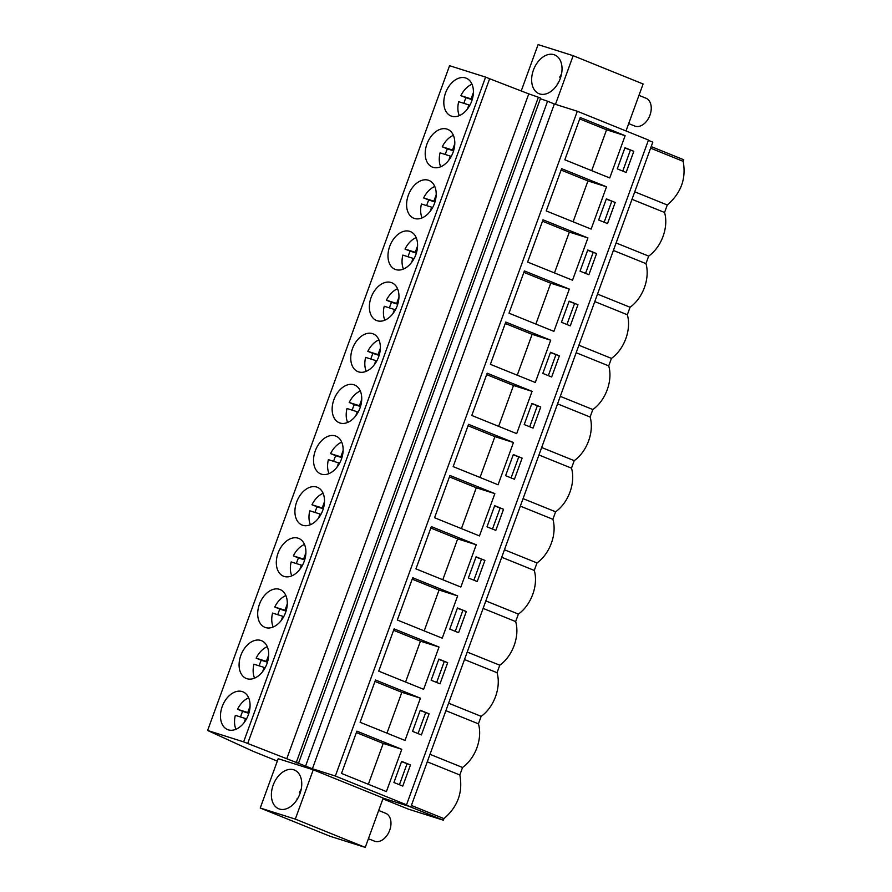 <?xml version="1.0" encoding="UTF-8"?>
<svg xmlns="http://www.w3.org/2000/svg" width="892" height="892" viewBox="0 0 892 892"><rect width="100%" height="100%" fill="white"/><g stroke="black" fill="none" stroke-linecap="round" stroke-linejoin="round"><path stroke-width="1.34" d="M277.312 761.088L253.228 751.354L207.613 730.47L243.639 741.876L312.401 768.759L335.347 776.029L406.518 804.807L402.392 803.491L410.855 806.914L383.17 798.162M365.252 847.4L383.203 798.072L313.259 769.796L278.192 758.702L260.23 808.018L330.174 836.306L365.252 847.4L295.308 819.112L260.23 808.018M410.855 806.914L652.81 142.151L648.361 140.345M406.518 804.807L648.473 140.033L577.302 111.255L335.347 776.029M386.403 791.594L401.79 749.313L356.878 731.15L341.491 773.431L386.403 791.594M401.634 761.367L393.93 782.507L402.771 786.086L410.465 764.946L401.634 761.367M569.141 301.139L561.447 322.28L570.278 325.859L577.971 304.718L569.141 301.139M553.921 331.367L569.308 289.086L524.396 270.923L509.009 313.203L553.921 331.367M580.056 271.146L588.887 274.714L596.581 253.573L587.75 250.005L580.056 271.146M587.917 237.952L543.005 219.789L527.618 262.07L572.53 280.222L587.917 237.952L569.352 232.076L542.481 221.216M458.611 632.673L466.304 611.533L457.462 607.965L449.769 629.105L458.611 632.673M412.717 577.737L397.33 620.018L442.242 638.181L457.629 595.901L412.717 577.737M484.913 560.399L476.083 556.82L468.378 577.96L477.22 581.539L484.913 560.399L475.982 557.087M415.94 568.884L460.852 587.048L476.239 544.767L431.327 526.603L415.94 568.884M421.381 734.941L429.074 713.801L420.243 710.233L412.55 731.373L421.381 734.941M405.024 740.449L420.411 698.18L375.499 680.016L360.112 722.297L405.024 740.449M431.159 680.239L439.99 683.807L447.684 662.667L438.853 659.099L431.159 680.239M439.02 647.034L394.108 628.882L378.721 671.152L423.633 689.315L439.02 647.034L420.455 641.17L393.584 630.298M531.911 403.418L524.217 424.559L533.059 428.127L540.753 406.986L531.911 403.418M516.691 433.635L532.078 391.354L487.166 373.202L471.779 415.471L516.691 433.635M542.827 373.413L551.669 376.993L559.362 355.852L550.531 352.284L542.827 373.413M550.687 340.22L505.775 322.057L490.388 364.337L535.3 382.501L550.687 340.22L532.123 334.344L505.262 323.484M494.692 505.686L486.999 526.826L495.829 530.394L503.523 509.265L494.692 505.686M449.947 475.469L434.56 517.75L479.472 535.914L494.859 493.633L449.947 475.469M522.132 458.12L513.301 454.552L505.608 475.692L514.439 479.26L522.132 458.12L513.201 454.82M513.469 442.499L468.556 424.336L453.169 466.616L498.082 484.769L513.469 442.499L494.904 436.623L468.032 425.763M607.508 223.58L615.201 202.439L606.359 198.871L598.666 220.012L607.508 223.58M561.614 168.655L546.227 210.925L591.14 229.088L606.527 186.807L561.614 168.655M580.224 117.51L564.837 159.791L609.749 177.954L625.136 135.673L580.224 117.51M624.969 147.738L617.275 168.867L626.117 172.446L633.811 151.305L624.969 147.738M312.401 768.759L554.356 103.996L577.302 111.255M305.61 766.016L547.565 101.242L554.356 103.996M540.396 98.733L547.565 101.242M296.713 762.905L296.913 762.348M298.653 762.905L540.608 98.131L538.4 97.239L296.445 762.013M286.811 758.635L528.766 93.872L538.4 97.239M247.686 743.504L489.641 78.741L528.766 93.872M243.639 741.876L485.594 77.102L489.641 78.741M207.613 730.47L449.568 65.707L485.594 77.102M222.197 706.576A20.371 13.681 -68 0 0 227.638 729.6A20.371 13.681 -68 0 0 248.333 714.849A20.371 13.681 -68 0 0 242.903 691.824A20.371 13.681 -68 0 0 222.197 706.576M408.324 195.214A20.371 13.681 -68 0 0 413.754 218.228A20.371 13.681 -68 0 0 434.46 203.488A20.371 13.681 -68 0 0 429.03 180.463A20.371 13.681 -68 0 0 408.324 195.214M315.266 450.895A20.371 13.681 -68 0 0 320.696 473.908A20.371 13.681 -68 0 0 341.402 459.168A20.371 13.681 -68 0 0 335.961 436.143A20.371 13.681 -68 0 0 315.266 450.895M304.172 561.436A20.371 13.681 -68 0 0 298.742 538.422A20.371 13.681 -68 0 0 278.036 553.174A20.371 13.681 -68 0 0 283.466 576.187A20.371 13.681 -68 0 0 304.172 561.436M322.781 510.302A20.371 13.681 -68 0 0 317.351 487.288A20.371 13.681 -68 0 0 296.646 502.029A20.371 13.681 -68 0 0 302.087 525.053A20.371 13.681 -68 0 0 322.781 510.302M240.818 655.442A20.371 13.681 -68 0 0 246.248 678.455A20.371 13.681 -68 0 0 266.953 663.715A20.371 13.681 -68 0 0 261.512 640.69A20.371 13.681 -68 0 0 240.818 655.442M285.563 612.57A20.371 13.681 -68 0 0 280.133 589.556A20.371 13.681 -68 0 0 259.427 604.308A20.371 13.681 -68 0 0 264.857 627.321A20.371 13.681 -68 0 0 285.563 612.57M397.23 305.755A20.371 13.681 -68 0 0 391.8 282.742A20.371 13.681 -68 0 0 371.094 297.482A20.371 13.681 -68 0 0 376.535 320.507A20.371 13.681 -68 0 0 397.23 305.755M378.621 356.889A20.371 13.681 -68 0 0 373.19 333.876A20.371 13.681 -68 0 0 352.485 348.627A20.371 13.681 -68 0 0 357.915 371.641A20.371 13.681 -68 0 0 378.621 356.889M360.011 408.023A20.371 13.681 -68 0 0 354.581 385.01A20.371 13.681 -68 0 0 333.876 399.761A20.371 13.681 -68 0 0 339.306 422.775A20.371 13.681 -68 0 0 360.011 408.023M426.933 144.08A20.371 13.681 -68 0 0 432.364 167.094A20.371 13.681 -68 0 0 453.069 152.342A20.371 13.681 -68 0 0 447.639 129.329A20.371 13.681 -68 0 0 426.933 144.08M415.85 254.621A20.371 13.681 -68 0 0 410.409 231.597A20.371 13.681 -68 0 0 389.715 246.348A20.371 13.681 -68 0 0 395.145 269.373A20.371 13.681 -68 0 0 415.85 254.621M471.678 101.209A20.371 13.681 -68 0 0 466.248 78.195A20.371 13.681 -68 0 0 445.543 92.946A20.371 13.681 -68 0 0 450.984 115.96A20.371 13.681 -68 0 0 471.678 101.209M313.259 769.796L295.308 819.112M278.226 776.274A20.906 14.038 -68 0 0 278.728 808.788A20.906 14.038 -68 0 0 294.906 802.544A20.906 14.038 -68 0 0 294.405 770.03A20.906 14.038 -68 0 0 278.226 776.274M409.305 806.435L443.357 820.205L408.402 809.144L382.924 798.842M443.357 820.205L443.937 818.622L411.39 805.454M651.193 146.589L683.74 159.757L683.172 161.34C686.361 178.567 681.064 193.118 667.283 204.982L664.551 212.474A31.889 21.419 112 0 1 648.674 256.115L645.942 263.608A31.889 21.419 112 0 1 630.053 307.249L627.332 314.742A31.889 21.419 112 0 1 611.444 358.394L608.723 365.887A31.889 21.419 112 0 1 592.834 409.528L590.103 417.021A31.889 21.419 112 0 1 574.225 460.662L571.493 468.155A31.889 21.419 112 0 1 555.605 511.796L552.884 519.289A31.889 21.419 112 0 1 536.995 562.93L534.275 570.434A31.889 21.419 112 0 1 518.386 614.075L515.654 621.568A31.889 21.419 112 0 1 499.776 665.209L497.045 672.702A31.889 21.419 112 0 1 481.156 716.343L478.435 723.836A31.889 21.419 112 0 1 462.547 767.477L459.826 774.981L427.268 761.813M459.826 774.981C463.048 792.219 457.752 806.769 443.937 818.622M462.547 767.477L430 754.32M410.465 764.946L401.534 761.634M399.426 784.726L407.02 763.853M401.79 749.313L383.226 743.437L356.365 732.577M368.351 784.291L383.226 743.437M667.283 204.982L634.736 191.813M683.172 161.34L650.614 148.172M555.46 104.342L573.166 55.694L643.11 83.982L626.017 130.946M573.166 55.694L538.099 44.6L521.229 90.951M531.643 79.99A20.906 14.038 -68 0 0 539.002 93.682A20.906 14.038 -68 0 0 554.389 88.353A20.906 14.038 -68 0 0 562.038 68.617A20.906 14.038 -68 0 0 554.679 54.925A20.906 14.038 -68 0 0 539.292 60.266A20.906 14.038 -68 0 0 531.643 79.99M633.811 151.305L624.879 147.994M622.772 171.097L630.365 150.213M625.136 135.673L606.571 129.797L579.711 118.937M591.697 170.651L606.571 129.797M481.156 716.343L448.609 703.186M478.435 723.836L445.888 710.679M429.074 713.801L420.143 710.5M418.036 733.592L425.64 712.719M420.411 698.18L401.835 692.303L374.975 681.443M386.972 733.157L401.835 692.303M499.776 665.209L467.218 652.052M497.045 672.702L464.498 659.545M447.684 662.667L438.752 659.366M436.656 682.458L444.249 661.585M405.581 682.023L420.455 641.17M518.386 614.075L485.839 600.907M515.654 621.568L483.107 608.4M466.304 611.533L457.373 608.221M455.266 631.324L462.859 610.44M457.629 595.901L439.065 590.025L412.204 579.164M424.191 630.878L439.065 590.025M536.995 562.93L504.448 549.773M534.275 570.434L501.717 557.266M473.875 580.179L481.468 559.306M476.239 544.767L457.674 538.891L430.814 528.031M442.8 579.744L457.674 538.891M555.605 511.796L523.058 498.639M552.884 519.289L520.337 506.132M503.523 509.265L494.592 505.954M492.484 529.045L500.089 508.172M494.859 493.633L476.283 487.757L449.423 476.897M461.42 528.61L476.283 487.757M574.225 460.662L541.667 447.505M571.493 468.155L538.946 454.998M511.105 477.911L518.698 457.038M480.03 477.476L494.904 436.623M592.834 409.528L560.288 396.36M590.103 417.021L557.556 403.853M540.753 406.986L531.822 403.675M529.714 426.777L537.307 405.905M532.078 391.354L513.513 385.478L486.653 374.618M498.639 426.331L513.513 385.478M611.444 358.394L578.897 345.226M608.723 365.887L576.165 352.719M559.362 355.852L550.431 352.541M548.324 375.643L555.917 354.76M517.248 375.197L532.123 334.344M630.053 307.249L597.506 294.092M627.332 314.742L594.786 301.585M577.971 304.718L569.04 301.407M566.933 324.498L574.537 303.626M569.308 289.086L550.732 283.21L523.872 272.35M535.869 324.064L550.732 283.21M648.674 256.115L616.116 242.959M645.942 263.608L613.395 250.451M596.581 253.573L587.65 250.273M585.553 273.365L593.147 252.492M554.478 272.93L569.352 232.076M664.551 212.474L632.004 199.317M615.201 202.439L606.27 199.128M604.163 222.231L611.756 201.358M606.527 186.807L587.962 180.942L561.101 170.071M573.088 221.796L587.962 180.942M248.656 697.834A20.371 13.681 -68 0 0 237.528 709.296L247.753 712.53L250.061 706.208M237.528 709.296L242.68 711.381A20.371 13.681 -68 0 0 241.42 714.347A20.371 13.681 -68 0 0 240.595 717.001M244.062 722.676L245.556 718.573L235.332 715.339A20.371 13.681 -68 0 0 235.945 729.277M245.556 718.573L246.482 718.952M242.68 711.381L248.846 713.332M247.753 712.53L248.935 713.009M267.265 646.7A20.371 13.681 -68 0 0 256.138 658.162L266.373 661.396L268.67 655.074M256.138 658.162L261.289 660.247A20.371 13.681 -68 0 0 260.029 663.213A20.371 13.681 -68 0 0 259.204 665.867M262.672 671.542L264.166 667.439L253.941 664.206A20.371 13.681 -68 0 0 254.555 678.132M264.166 667.439L265.102 667.807M261.289 660.247L267.455 662.198M266.373 661.396L267.555 661.875M285.875 595.566A20.371 13.681 -68 0 0 274.747 607.028L284.983 610.262L287.28 603.94M274.747 607.028L279.91 609.113A20.371 13.681 -68 0 0 278.639 612.079A20.371 13.681 -68 0 0 277.813 614.733M281.292 620.408L282.786 616.305L272.551 613.06A20.371 13.681 -68 0 0 273.175 626.998M282.786 616.305L283.712 616.673M279.91 609.113L286.064 611.053M284.983 610.262L286.165 610.741M304.495 544.432A20.371 13.681 -68 0 0 293.368 555.883L303.592 559.128L305.9 552.795M293.368 555.883L298.519 557.968A20.371 13.681 -68 0 0 297.259 560.934A20.371 13.681 -68 0 0 296.423 563.588M299.902 569.274L301.396 565.16L291.171 561.927A20.371 13.681 -68 0 0 291.784 575.864M301.396 565.16L302.321 565.539M298.519 557.968L304.674 559.92M303.592 559.128L304.774 559.596M323.105 493.298A20.371 13.681 -68 0 0 311.977 504.749L322.202 507.983L324.51 501.661M311.977 504.749L317.128 506.834A20.371 13.681 -68 0 0 315.868 509.8A20.371 13.681 -68 0 0 315.043 512.454M318.511 518.129L320.005 514.026L309.78 510.793A20.371 13.681 -68 0 0 310.394 524.73M320.005 514.026L320.93 514.405M317.128 506.834L323.294 508.786M322.202 507.983L323.383 508.462M341.714 442.153A20.371 13.681 -68 0 0 330.586 453.615L340.822 456.849L343.119 450.527M330.586 453.615L335.738 455.7A20.371 13.681 -68 0 0 334.478 458.666A20.371 13.681 -68 0 0 333.653 461.32M337.12 466.995L338.614 462.892L328.39 459.659A20.371 13.681 -68 0 0 329.003 473.585M338.614 462.892L339.551 463.26M335.738 455.7L341.904 457.652M340.822 456.849L342.004 457.328M360.323 391.019A20.371 13.681 -68 0 0 349.196 402.482L359.431 405.715L361.728 399.393M349.196 402.482L354.358 404.567A20.371 13.681 -68 0 0 353.087 407.532A20.371 13.681 -68 0 0 352.262 410.186M355.741 415.862L357.235 411.758L346.999 408.514A20.371 13.681 -68 0 0 347.624 422.451M357.235 411.758L358.16 412.126M354.358 404.567L360.513 406.507M359.431 405.715L360.613 406.195M378.944 339.885A20.371 13.681 -68 0 0 367.816 351.337L378.041 354.581L380.349 348.248M367.816 351.337L372.967 353.422A20.371 13.681 -68 0 0 371.708 356.399A20.371 13.681 -68 0 0 370.871 359.041M374.35 364.728L375.844 360.613L365.62 357.38A20.371 13.681 -68 0 0 366.233 371.317M375.844 360.613L376.77 360.992M372.967 353.422L379.122 355.373M378.041 354.581L379.223 355.061M397.553 288.752A20.371 13.681 -68 0 0 386.426 300.203L396.65 303.447L398.958 297.114M386.426 300.203L391.577 302.288A20.371 13.681 -68 0 0 390.317 305.254A20.371 13.681 -68 0 0 389.492 307.907M392.959 313.583L394.454 309.479L384.229 306.246A20.371 13.681 -68 0 0 384.842 320.183M394.454 309.479L395.379 309.858M391.577 302.288L397.743 304.239M396.65 303.447L397.832 303.916M416.163 237.606A20.371 13.681 -68 0 0 405.035 249.069L415.271 252.302L417.567 245.98M405.035 249.069L410.186 251.154A20.371 13.681 -68 0 0 408.926 254.12A20.371 13.681 -68 0 0 408.101 256.773M411.569 262.449L413.063 258.345L402.838 255.112A20.371 13.681 -68 0 0 403.452 269.05M413.063 258.345L414 258.725M410.186 251.154L416.352 253.105M415.271 252.302L416.452 252.782M434.772 186.473A20.371 13.681 -68 0 0 423.644 197.935L433.88 201.168L436.177 194.846M423.644 197.935L428.807 200.02A20.371 13.681 -68 0 0 427.536 202.986A20.371 13.681 -68 0 0 426.71 205.639M430.189 211.315L431.683 207.212L421.448 203.978A20.371 13.681 -68 0 0 422.072 217.904M431.683 207.212L432.609 207.58M428.807 200.02L434.962 201.971M433.88 201.168L435.062 201.648M453.392 135.339A20.371 13.681 -68 0 0 442.265 146.801L452.489 150.034L454.797 143.701M442.265 146.801L447.416 148.886A20.371 13.681 -68 0 0 446.156 151.852A20.371 13.681 -68 0 0 445.32 154.506M448.799 160.181L450.293 156.078L440.068 152.833A20.371 13.681 -68 0 0 440.681 166.771M450.293 156.078L451.218 156.446M447.416 148.886L453.571 150.826M452.489 150.034L453.671 150.514M472.002 84.205A20.371 13.681 -68 0 0 460.874 95.656L471.099 98.901L473.407 92.567M460.874 95.656L466.025 97.741A20.371 13.681 -68 0 0 464.765 100.707A20.371 13.681 -68 0 0 463.94 103.361M467.408 109.047L468.902 104.933L458.678 101.699A20.371 13.681 -68 0 0 459.291 115.637M468.902 104.933L469.828 105.312M466.025 97.741L472.191 99.692M471.099 98.901L472.281 99.369M378.687 810.471L385.69 813.303A15.008 10.08 112 0 1 386.058 836.651A15.008 10.08 112 0 1 374.439 841.134L368.418 838.703M297.716 798.507L297.248 798.362A20.906 14.038 -68 0 0 296.925 799.801M301.24 789.141A20.906 14.038 -68 0 0 299.444 792.319L300.336 792.598M299.444 792.319L300.314 792.676M638.973 95.366L645.975 98.198A15.008 10.08 112 0 1 646.332 121.546A15.008 10.08 112 0 1 634.714 126.028L628.693 123.598M557.991 83.402L557.522 83.257A20.906 14.038 -68 0 0 557.199 84.695M561.514 74.036A20.906 14.038 -68 0 0 559.719 77.214L560.611 77.504M559.719 77.214L560.589 77.571"/></g></svg>

